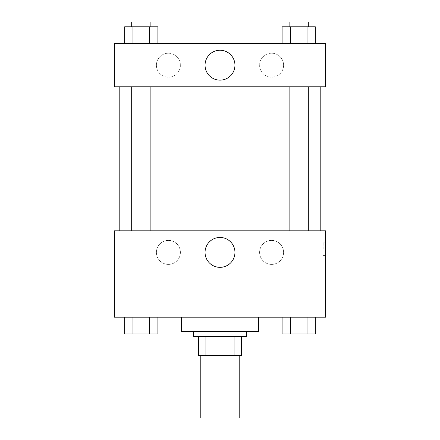 <?xml version="1.0" encoding="UTF-8"?>
<svg xmlns="http://www.w3.org/2000/svg" width="440" height="440" viewBox="0 0 440 440"><rect width="100%" height="100%" fill="white"/><g stroke="black" fill="none" stroke-linecap="round" stroke-linejoin="round"><path stroke-width="0.33" stroke-dasharray="2.2 1.65" d="M239.201 418L200.799 418M239.201 355.603L200.799 355.603L239.201 355.603M205.915 355.603L198.402 355.603L198.402 336.402L205.915 336.402L205.915 355.603L241.599 355.603M234.086 336.402L205.915 336.402L234.086 336.402L234.086 355.603M205.915 336.402L198.402 336.402M193.6 336.402L246.4 336.402M220 331.601L193.6 331.601L220 331.601M258.401 331.601L181.599 331.601M258.401 317.202L181.599 317.202L258.401 317.202M114.4 317.202L325.6 317.202L325.6 230.802L114.4 230.802L114.4 317.202M282.095 317.202L282.095 333.999L290.406 333.999L282.095 333.999L290.406 333.999L290.406 317.202L307.032 317.202L282.095 317.202L315.348 317.202L282.095 317.202L290.406 317.202L290.406 333.999L315.348 333.999L307.032 333.999L315.348 333.999L315.348 317.202L307.032 317.202L307.032 333.999L290.406 333.999L307.032 333.999L307.032 317.202L315.348 317.202L290.406 317.202L315.348 317.202M157.905 317.202L124.652 317.202L149.595 317.202L149.595 333.999L157.905 333.999L149.595 333.999L157.905 333.999L157.905 317.202L124.652 317.202L132.968 317.202L132.968 333.999L149.595 333.999L132.968 333.999L149.595 333.999L149.595 317.202L149.595 333.999M114.4 248.798L114.4 255.398L114.406 248.798M220 267.344A14.944 14.944 0 0 0 232.941 244.926A14.944 14.944 0 0 0 207.059 244.926A14.944 14.944 0 0 0 220 267.344M325.6 248.798L325.6 255.398L325.6 248.798M323.18 248.798L323.18 242.198L323.18 248.798M168.399 240.4A12.001 12.001 0 0 0 158.01 258.401A12.001 12.001 0 0 0 178.794 258.401A12.001 12.001 0 0 0 168.399 240.4A12.001 12.001 0 0 1 178.794 258.401A12.001 12.001 0 0 1 158.01 258.401A12.001 12.001 0 0 1 168.399 240.4M271.601 240.4A12.001 12.001 0 0 0 261.206 258.401A12.001 12.001 0 0 0 281.991 258.401A12.001 12.001 0 0 0 271.601 240.4A12.001 12.001 0 0 1 281.991 258.401A12.001 12.001 0 0 1 261.206 258.401A12.001 12.001 0 0 1 271.601 240.4M289.118 230.802L308.319 230.802L289.118 230.802L308.319 230.802L289.118 230.802L289.118 86.801L308.319 86.801L289.118 86.801M150.882 230.802L131.681 230.802L150.882 230.802L131.681 230.802L150.882 230.802L150.882 86.801L131.681 86.801L150.882 86.801M320.798 230.802L119.202 230.802L320.798 230.802M320.798 86.801L119.202 86.801L320.798 86.801M308.319 86.801L308.319 230.802M325.6 86.801L114.4 86.801L114.4 43.599L325.6 43.599L325.6 86.801M156.398 65.203A12.001 12.001 0 0 0 168.399 77.198A12.001 12.001 0 0 0 180.4 65.203A12.001 12.001 0 0 0 168.399 53.202A12.001 12.001 0 0 0 156.398 65.203M283.602 65.203A12.001 12.001 0 0 0 271.601 53.202A12.001 12.001 0 0 0 259.6 65.203A12.001 12.001 0 0 0 271.601 77.198A12.001 12.001 0 0 0 283.602 65.203M282.095 43.599L315.348 43.599L282.095 43.599L315.348 43.599L282.095 43.599L315.348 43.599L282.095 43.599L282.095 26.802L315.348 26.802L307.032 26.802L307.032 43.599L307.032 26.802L290.406 26.802L290.406 43.599L290.406 26.802L282.095 26.802L315.348 26.802L315.348 43.599M124.652 43.599L157.905 43.599L124.652 43.599L157.905 43.599L124.652 43.599L124.652 26.802L157.905 26.802L149.595 26.802L149.595 43.599L149.595 26.802L132.968 26.802L132.968 43.599L132.968 26.802L124.652 26.802L157.905 26.802L157.905 43.599M168.399 53.202A12.001 12.001 0 0 1 178.794 71.198A12.001 12.001 0 0 1 158.01 71.198A12.001 12.001 0 0 1 168.399 53.202M271.601 53.202A12.001 12.001 0 0 1 281.991 71.198A12.001 12.001 0 0 1 261.206 71.198A12.001 12.001 0 0 1 271.601 53.202M114.4 75.4L114.4 62.2L114.406 75.4M325.6 62.2L325.6 75.4L325.595 62.2M234.944 65.203A14.944 14.944 0 0 0 212.526 52.256A14.944 14.944 0 0 0 212.526 78.144A14.944 14.944 0 0 0 234.944 65.203M308.319 26.802L289.118 26.802L308.319 26.802L289.118 26.802L308.319 26.802L308.319 22L289.118 22L308.319 22L289.118 22L289.118 26.802M150.882 26.802L131.681 26.802L150.882 26.802L131.681 26.802L150.882 26.802L150.882 22L131.681 22L150.882 22L131.681 22L131.681 26.802M307.032 26.802L307.032 43.599M290.406 26.802L290.406 43.599M149.595 26.802L149.595 43.599M132.968 26.802L132.968 43.599M308.319 333.999L289.118 333.999M124.652 317.202L132.968 317.202L124.652 317.202L124.652 333.999L132.968 333.999L124.652 333.999L132.968 333.999L132.968 317.202L149.595 317.202L124.652 317.202L149.595 317.202M150.882 333.999L131.681 333.999M307.032 317.202L307.032 333.999M290.406 317.202L290.406 333.999M132.968 317.202L132.968 333.999M325.6 242.198L323.18 242.198M325.6 255.398L323.18 255.398M131.681 86.801L131.681 230.802"/><path stroke-width="0.66" d="M200.799 355.603L200.799 418L239.201 418L239.201 355.603M234.086 336.402L234.086 355.603L198.402 355.603L198.402 336.402M234.086 355.603L241.599 355.603L241.599 336.402L241.599 355.603M246.4 331.601L246.4 336.402L193.6 336.402L193.6 331.601M205.915 336.402L205.915 355.603M181.599 317.202L181.599 331.601L258.401 331.601L258.401 317.202M325.6 317.202L114.4 317.202L114.4 230.802L325.6 230.802L325.6 317.202M220 267.344A14.944 14.944 0 0 1 207.059 244.926A14.944 14.944 0 0 1 232.941 244.926A14.944 14.944 0 0 1 220 267.344M320.798 86.801L320.798 230.802M289.118 230.802L289.118 86.801M150.882 86.801L150.882 230.802M325.6 86.801L114.4 86.801L114.4 43.599L325.6 43.599L325.6 86.801M234.944 65.203A14.944 14.944 0 0 1 212.526 78.144A14.944 14.944 0 0 1 212.526 52.256A14.944 14.944 0 0 1 234.944 65.203M315.348 43.599L315.348 26.802L282.095 26.802L282.095 43.599M307.032 26.802L307.032 43.599M290.406 26.802L290.406 43.599M289.118 26.802L289.118 22L308.319 22L308.319 26.802M157.905 43.599L157.905 26.802L124.652 26.802L124.652 43.599M149.595 26.802L149.595 43.599M132.968 26.802L132.968 43.599M131.681 26.802L131.681 22L150.882 22L150.882 26.802M315.348 317.202L315.348 333.999L282.095 333.999L282.095 317.202M307.032 317.202L307.032 333.999M290.406 317.202L290.406 333.999M308.319 333.999L289.118 333.999M157.905 317.202L157.905 333.999L124.652 333.999L124.652 317.202M149.595 317.202L149.595 333.999M132.968 317.202L132.968 333.999M150.882 333.999L131.681 333.999M119.202 86.801L119.202 230.802M308.319 230.802L308.319 86.801M131.681 86.801L131.681 230.802"/></g></svg>
